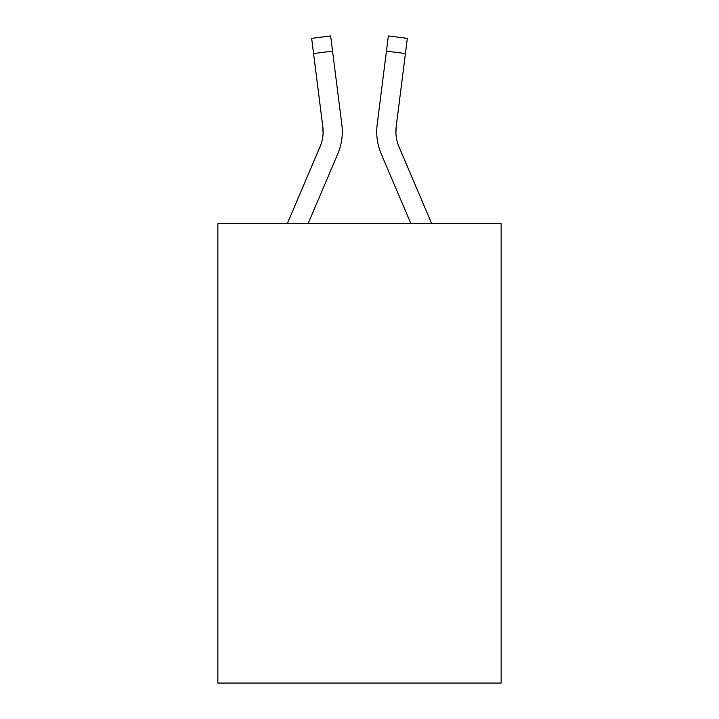 <?xml version="1.0" encoding="UTF-8"?>
<svg xmlns="http://www.w3.org/2000/svg" width="719" height="719" viewBox="0 0 719 719"><rect width="100%" height="100%" fill="white"/><g stroke="black" fill="none" stroke-linecap="round" stroke-linejoin="round"><path stroke-width="1.08" d="M501.143 223.681L501.143 683.05L217.857 683.05L217.857 223.681L501.143 223.681M308.074 223.681L337.687 154.145A57.421 57.421 0 0 0 341.822 124.45L332.555 51.139L313.565 53.539L311.651 38.35L330.641 35.95L332.555 51.139M342.271 131.622L342.271 132.098M341.534 122.158L341.822 124.45M410.926 223.681L381.313 154.145A57.421 57.421 0 0 1 377.178 124.45L388.359 35.95L407.349 38.35L388.359 35.95L407.349 38.35L388.359 35.95L407.349 38.35L388.359 35.95L407.349 38.35L388.359 35.95L407.349 38.35L388.359 35.95L407.349 38.35L388.359 35.95L407.349 38.35L388.359 35.95L407.349 38.35L388.359 35.95L407.349 38.35L388.359 35.95L407.349 38.35L388.359 35.95L407.349 38.35L388.359 35.95L407.349 38.35L388.359 35.95L407.349 38.35L388.359 35.95L407.349 38.35L388.359 35.95L407.349 38.35L388.359 35.95L407.349 38.35L388.359 35.95L407.349 38.35L388.359 35.95L407.349 38.35L388.359 35.95L407.349 38.35L388.359 35.95L407.349 38.35L388.359 35.95L407.349 38.35L388.359 35.95L407.349 38.35L388.359 35.95L407.349 38.35L388.359 35.95L407.349 38.35L388.359 35.95L407.349 38.35L388.359 35.95L407.349 38.35L388.359 35.95L407.349 38.35L388.359 35.95L407.349 38.35L405.435 53.539L386.445 51.139M431.724 223.681L398.928 146.649A38.278 38.278 0 0 1 396.169 126.85L395.908 133.518L396.169 126.85L395.908 133.518L396.169 126.85L395.908 133.518L396.169 126.85L395.908 133.518L396.169 126.85L395.908 133.518L396.169 126.85L395.908 133.518L396.169 126.85L395.908 133.518L396.169 126.85L395.908 133.518L396.169 126.85L395.908 133.518L396.169 126.85L395.908 133.518L396.169 126.85L395.908 133.518L396.169 126.85L395.908 133.518L396.169 126.85L395.908 133.518L396.169 126.85L395.908 133.518L396.169 126.85L395.908 133.518L396.169 126.85L395.908 133.518L396.169 126.85L395.908 133.518L396.169 126.85L405.435 53.539M398.928 146.649A38.278 38.278 0 0 1 395.863 131.721L395.863 131.721A38.278 38.278 0 0 0 398.928 146.649A38.278 38.278 0 0 1 395.863 131.721A38.278 38.278 0 0 0 398.928 146.649A38.278 38.278 0 0 1 395.863 131.721A38.278 38.278 0 0 0 398.928 146.649A38.278 38.278 0 0 1 395.863 131.721A38.278 38.278 0 0 0 398.928 146.649A38.278 38.278 0 0 1 395.863 131.721A38.278 38.278 0 0 0 398.928 146.649A38.278 38.278 0 0 1 395.863 131.721A38.278 38.278 0 0 0 398.928 146.649A38.278 38.278 0 0 1 395.863 131.721A38.278 38.278 0 0 0 398.928 146.649A38.278 38.278 0 0 1 395.863 131.721A38.278 38.278 0 0 0 398.928 146.649A38.278 38.278 0 0 1 395.863 131.721A38.278 38.278 0 0 0 398.928 146.649A38.278 38.278 0 0 1 395.863 131.721A38.278 38.278 0 0 0 398.928 146.649A38.278 38.278 0 0 1 395.863 131.721A38.278 38.278 0 0 0 398.928 146.649A38.278 38.278 0 0 1 395.863 131.721A38.278 38.278 0 0 0 398.928 146.649A38.278 38.278 0 0 1 395.863 131.721A38.278 38.278 0 0 0 398.928 146.649A38.278 38.278 0 0 1 395.863 131.721A38.278 38.278 0 0 0 398.928 146.649A38.278 38.278 0 0 1 395.863 131.721A38.278 38.278 0 0 0 398.928 146.649A38.278 38.278 0 0 1 395.863 131.721A38.278 38.278 0 0 0 398.928 146.649A38.278 38.278 0 0 1 395.863 131.721M287.276 223.681L320.072 146.649A38.278 38.278 0 0 0 323.137 131.73A38.278 38.278 0 0 1 320.072 146.649A38.278 38.278 0 0 0 323.137 131.73A38.278 38.278 0 0 1 320.072 146.649A38.278 38.278 0 0 0 323.137 131.73A38.278 38.278 0 0 1 320.072 146.649A38.278 38.278 0 0 0 323.137 131.73A38.278 38.278 0 0 1 320.072 146.649A38.278 38.278 0 0 0 323.137 131.73M322.831 126.85L323.092 133.518L322.831 126.85A38.278 38.278 0 0 1 320.072 146.649A38.278 38.278 0 0 0 322.831 126.85L313.565 53.539M376.792 134.453L376.729 131.622M377.178 124.45L377.466 122.158M407.349 38.35L388.359 35.95M311.651 38.35L330.641 35.95"/></g></svg>
